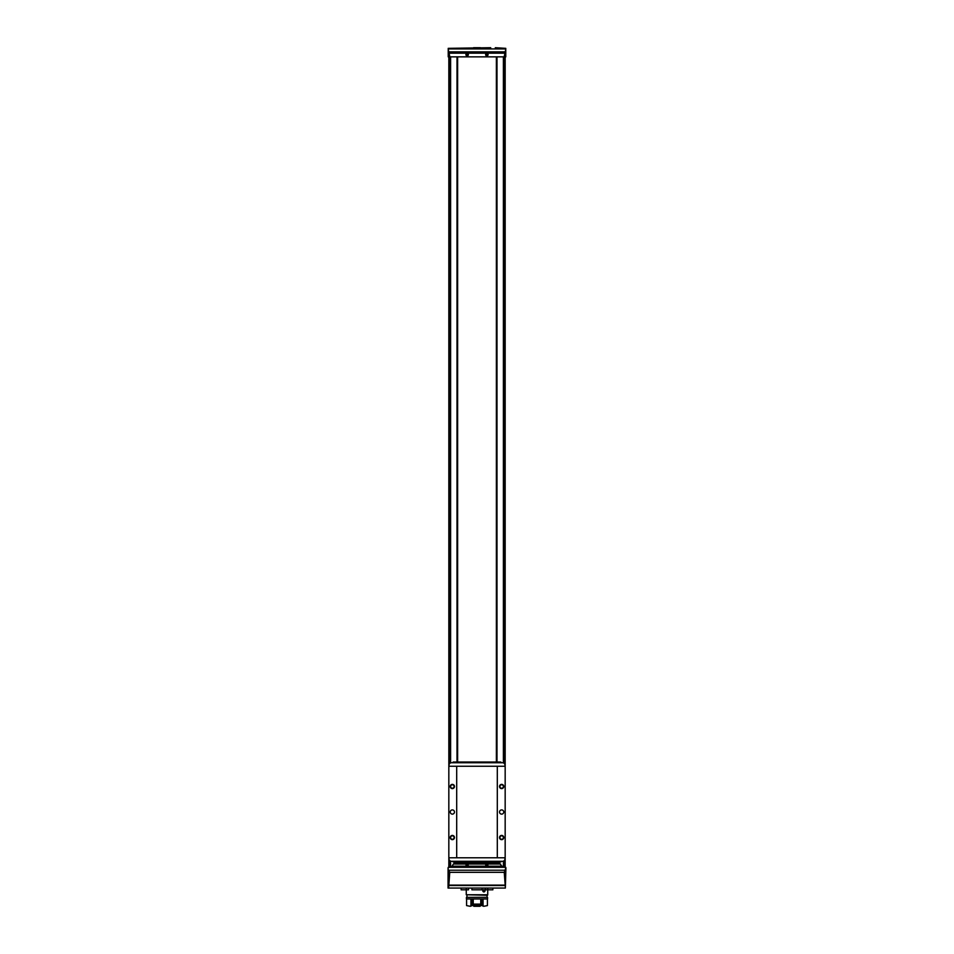 <?xml version="1.0" encoding="UTF-8"?>
<svg xmlns="http://www.w3.org/2000/svg" width="954" height="954" viewBox="0 0 954 954"><rect width="100%" height="100%" fill="white"/><g stroke="black" fill="none" stroke-linecap="round" stroke-linejoin="round"><path stroke-width="1.43" d="M461.14 888.067L461.14 889.82L468.521 889.82L468.521 888.067M466.244 888.067L466.267 894.757L487.732 894.757L487.732 889.82L492.86 889.82L492.86 888.067M487.756 888.067L487.756 889.82L485.479 889.82L485.479 888.067M471.896 888.067L471.896 889.82L482.104 889.82L482.104 888.067M448.225 48.928L505.775 48.928M448.225 48.344L490.714 47.7M498.179 48.356L503.998 48.714L498.179 48.356M451.003 48.582L456.823 48.415L451.003 48.582M487.1 866.184L485.86 864.05L453.341 864.05L454.927 862.714L499.073 862.714L501.887 866.184L487.1 866.184L487.852 864.05L485.86 864.05M505.322 870.286L505.322 886.874L504.237 872.326L505.918 867.794L501.887 866.184M505.322 886.874L505.358 888.067L448.058 888.067L448.082 867.794L452.089 866.232L453.341 864.05M468.14 864.05L467.388 866.184L466.148 864.05M505.25 56.858L504.153 56.858L505.25 51.743L505.775 56.858L505.775 48.988M504.153 56.858L448.225 56.858L448.225 48.988M505.358 888.067L505.918 867.794M449.847 56.858L448.225 49.119M505.775 49.119L505.25 51.743M467.138 56.107C462.821 53.293 471.467 53.293 467.138 56.107M486.862 56.107C482.533 53.293 491.179 53.293 486.862 56.107M448.082 867.794L448.642 888.067M505.179 885.515L448.821 885.515L449.763 872.326L448.678 870.286M448.821 885.515L448.678 886.874M505.167 56.858L505.167 766.253L497.308 766.253L497.308 857.789L448.833 857.789L448.833 866.983M505.167 766.253L505.167 866.983M457.216 56.858L457.216 762.031M457.216 862.011L457.216 862.714M448.833 56.858L448.833 766.253L497.308 766.253M496.784 56.858L496.784 762.031M496.784 862.011L496.784 862.714M473.578 47.7L480.422 47.7M487.053 865.946A1.145 1.145 0 0 1 485.717 864.932A1.145 1.145 0 0 1 486.862 863.692A1.145 1.145 0 0 1 487.053 865.946M487.267 864.121L486.039 864.825L486.457 865.528L487.673 864.825L487.267 864.121M486.862 55.881A1.145 1.145 0 0 1 485.717 54.736A1.145 1.145 0 0 1 486.862 53.603A1.145 1.145 0 0 1 487.995 54.736A1.145 1.145 0 0 1 486.862 55.881M487.267 54.032L486.039 54.736L486.457 55.439L487.267 55.439L487.267 54.032M467.341 865.946A1.145 1.145 0 0 1 466.005 864.932A1.145 1.145 0 0 1 467.138 863.692A1.145 1.145 0 0 1 467.341 865.946M467.543 864.121L466.733 864.121L466.733 865.528L467.961 864.825L467.543 864.121M467.138 55.881A1.145 1.145 0 0 1 466.005 54.736A1.145 1.145 0 0 1 467.138 53.603A1.145 1.145 0 0 1 468.283 54.736A1.145 1.145 0 0 1 467.138 55.881M467.543 54.032L466.733 54.032L466.733 55.439L467.961 54.736L467.543 54.032M457.634 56.858L457.634 762.031M457.634 862.011L457.634 862.714M496.366 56.858L496.366 762.031M496.366 862.011L496.366 862.714M452.351 835.43A2.111 2.111 0 0 1 454.187 838.602A2.111 2.111 0 0 1 450.526 838.602A2.111 2.111 0 0 1 452.351 835.43M452.351 784.379A2.111 2.111 0 0 1 454.187 787.551A2.111 2.111 0 0 1 450.526 787.551A2.111 2.111 0 0 1 452.351 784.379M452.351 809.91A2.111 2.111 0 0 1 454.187 813.07A2.111 2.111 0 0 1 450.526 813.07A2.111 2.111 0 0 1 452.351 809.91M448.833 857.789L448.833 766.253M456.692 857.789L456.692 766.253M501.649 835.43A2.111 2.111 0 0 1 503.473 838.602A2.111 2.111 0 0 1 499.813 838.602A2.111 2.111 0 0 1 501.649 835.43M501.649 784.379A2.111 2.111 0 0 1 503.473 787.551A2.111 2.111 0 0 1 499.813 787.551A2.111 2.111 0 0 1 501.649 784.379M501.649 809.91A2.111 2.111 0 0 1 503.473 813.07A2.111 2.111 0 0 1 499.813 813.07A2.111 2.111 0 0 1 501.649 809.91M505.167 857.789L497.308 857.789M449.012 857.789L449.024 858.862A2.468 2.468 0 0 0 451.481 861.307L502.519 861.307A2.468 2.468 0 0 0 504.976 858.862L504.988 857.789M504.988 766.253L504.976 765.168A2.468 2.468 0 0 0 502.519 762.735L451.481 762.735A2.468 2.468 0 0 0 449.024 765.168L449.012 766.253M501.649 784.76A1.729 1.729 0 0 1 503.14 787.36A1.729 1.729 0 0 1 500.146 787.36A1.729 1.729 0 0 1 501.649 784.76M501.649 835.811A1.729 1.729 0 0 1 503.14 838.411A1.729 1.729 0 0 1 500.146 838.411A1.729 1.729 0 0 1 501.649 835.811M452.351 784.76A1.729 1.729 0 0 1 453.854 787.36A1.729 1.729 0 0 1 450.86 787.36A1.729 1.729 0 0 1 452.351 784.76M452.351 835.811A1.729 1.729 0 0 1 453.854 838.411A1.729 1.729 0 0 1 450.86 838.411A1.729 1.729 0 0 1 452.351 835.811M500.874 861.307L500.874 862.011L453.126 862.011L453.126 861.307M500.874 762.735L500.874 762.031L453.126 762.031L453.126 762.735M485.037 890.809C482.629 894.804 482.605 886.826 485.037 890.809M487.732 894.757L487.732 889.82M466.434 894.757L487.554 895.281M487.029 897.356L487.029 895.281L487.029 897.356M487.554 898.978L466.434 898.978L466.434 897.356L487.554 897.356L487.554 898.978L487.554 897.356M473.232 898.978L480.768 898.978L480.768 904.118L473.232 904.118L473.232 898.978M482.378 898.978L483.058 899.682L481.329 898.978M470.942 905.596L470.25 906.3L472.158 905.596L470.942 905.596L470.942 899.682L471.622 898.978M472.671 898.978L470.942 899.682M472.158 905.596L472.158 899.682M483.058 905.596L481.842 905.596L483.75 906.3L483.058 905.596L483.058 899.682M481.842 905.596L481.842 899.682M487.422 898.978L487.422 905.596L483.75 906.3M470.25 906.3L466.578 905.596L466.578 898.978M473.232 905.596L473.876 906.3L480.124 906.3L480.768 905.239L473.232 905.239L480.768 905.596M480.303 905.239L480.303 904.118M473.697 905.239L473.697 904.118M485.002 890.809A1.109 1.109 0 0 0 483.344 889.855A1.109 1.109 0 0 0 483.344 891.763A1.109 1.109 0 0 0 485.002 890.809M505.692 867.305L448.308 867.305M466.9 866.184L452.113 866.184M486.612 866.184L467.388 866.184M500.659 864.05L487.852 864.05M505.215 51.886L448.785 51.886M504.773 53.174L449.227 53.174M505.334 870.227L448.666 870.227M505.143 885.109L448.857 885.109M504.237 872.326L449.763 872.326M504.082 56.858L504.082 763.295M504.082 860.746L504.082 866.936M496.998 56.858L496.998 762.031M496.998 862.011L496.998 862.714M503.402 56.858L503.402 762.902M503.402 861.14L503.402 866.936M450.598 56.858L450.598 762.902M450.598 861.14L450.598 866.936M457.002 56.858L457.002 762.031M457.002 862.011L457.002 862.714M496.64 56.858L496.64 762.031M496.64 862.011L496.64 862.714M457.36 56.858L457.36 762.031M457.36 862.011L457.36 862.714M449.918 56.858L449.918 763.295M449.918 860.746L449.918 866.936M448.75 51.743L448.75 56.858M498.048 862.011L498.048 861.307M455.952 862.011L455.952 861.307M498.048 762.031L498.048 762.735M455.952 762.031L455.952 762.735M495.305 47.7L505.775 48.344M466.971 897.356L466.971 895.281"/></g></svg>
